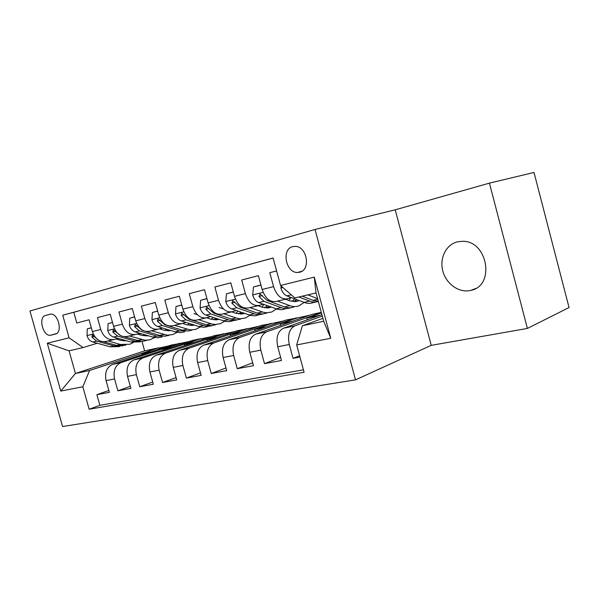 <?xml version="1.0" encoding="UTF-8"?>
<svg xmlns="http://www.w3.org/2000/svg" width="599" height="599" viewBox="0 0 599 599"><rect width="100%" height="100%" fill="white"/><g stroke="black" fill="none" stroke-linecap="round" stroke-linejoin="round"><path stroke-width="0.9" d="M457.381 241.854C446 244.609 439.352 258.251 442.818 271.018C446.113 283.829 458.782 293.001 470.208 290.537L471.009 290.35C495.508 285.633 487.549 240.199 462.248 241.3L457.381 241.854M292.709 246.631C281.141 249.177 285.805 273.166 297.696 272.47L299.627 272.223C310.911 270.127 307.235 246.668 295.532 246.376L292.709 246.631M431.228 345.346L527.405 328.432L569.05 307.542L534.001 172.467L489.42 183.129L395.22 209.822L315.022 229.469L355.521 379.863L431.228 345.346L395.22 209.822M315.022 229.469L29.95 310.971L62.558 426.533L355.521 379.863M276.596 270.92L269.782 272.695L273.563 286.636L262.137 289.467C265.267 298.444 269.932 302.428 276.139 301.424L286.532 298.976M262.137 289.467L258.379 275.667L241.682 280.018L245.395 293.622L234.494 296.325C237.578 305.086 242.251 308.949 248.503 307.923L258.364 305.602M234.494 296.325L230.81 282.848L214.876 287.003L218.515 300.294L208.108 302.869C211.155 311.428 215.82 315.179 222.109 314.131L231.476 311.922M208.108 302.869L204.491 289.706L189.277 293.675L192.848 306.658L182.897 309.129C185.9 317.485 190.564 321.131 196.884 320.061L205.786 317.964M182.897 309.129L179.348 296.258L164.8 300.047L168.304 312.745L158.787 315.104C161.752 323.273 166.402 326.822 172.744 325.744L181.22 323.745M158.787 315.104L155.306 302.525L141.371 306.149L144.823 318.571L135.703 320.832C138.624 328.821 143.266 332.273 149.615 331.18L157.694 329.278M135.703 320.832L132.282 308.522L118.939 311.997L122.323 324.156L113.585 326.32C116.468 334.137 121.088 337.492 127.452 336.391L135.142 334.586M113.585 326.32L110.223 314.265L97.427 317.597L100.752 329.502C103.612 337.222 108.217 340.524 114.581 339.423L118.07 338.353M162.913 350.25L162.621 349.187L179.543 343.571L171.059 345.099L112.552 364.409C106.697 367.209 104.548 372.615 106.09 380.62L109.377 392.36L96.888 394.674L108.838 390.436M179.46 343.272L121.005 362.62C115.15 365.435 113.009 370.878 114.566 378.95L117.876 390.788L130.32 386.333M117.876 390.788L130.889 388.377L127.55 376.389C125.962 368.22 128.089 362.717 133.936 359.887L192.309 340.472L201.039 338.57L142.787 358.007L133.981 359.872M207.119 340.891L206.775 339.655L223.562 333.995L214.397 335.657L156.219 355.17C150.394 358.037 148.29 363.638 149.915 371.979L153.322 384.229L139.754 386.737L152.715 382.042M230.6 335.934L230.233 334.594L246.915 328.918L237.376 330.655L179.468 350.258C173.658 353.148 171.591 358.853 173.261 367.374L176.72 379.893L162.561 382.514L176.076 377.565M255.077 330.775L254.68 329.315L271.235 323.625L261.299 325.437L203.727 345.121C197.955 348.041 195.925 353.859 197.633 362.567L201.167 375.363L186.371 378.104L200.478 372.87M280.617 325.399L280.182 323.812L296.595 318.106L286.232 320.008L229.088 339.76C223.352 342.71 221.36 348.64 223.12 357.543L226.714 370.631L211.245 373.499L225.98 367.958M321.289 312.371L312.236 314.34L255.608 334.145C249.918 337.125 247.986 343.175 249.79 352.287L253.459 365.682L237.264 368.685L252.666 362.799M321.903 314.625L283.379 328.267C277.756 331.284 275.869 337.447 277.734 346.776L281.47 360.493L264.503 363.638L280.624 357.386M273.563 286.636C276.716 295.704 281.373 299.732 287.557 298.736L291.286 297.538M245.395 293.622C248.495 302.465 253.167 306.381 259.397 305.355L263.096 304.18M218.515 300.294C221.578 308.927 226.242 312.723 232.524 311.682L236.186 310.522M192.848 306.658C195.866 315.096 200.53 318.78 206.842 317.717L210.474 316.586M168.304 312.745C171.284 320.989 175.941 324.576 182.268 323.497L185.87 322.382M144.823 318.571C147.758 326.635 152.401 330.116 158.75 329.031L162.307 327.93M122.323 324.156C125.221 332.041 129.848 335.433 136.205 334.332L139.732 333.254M51.065 335.163L55.393 334.055C62.992 332.7 58.238 312.992 50.563 314.138L45.517 315.456C37.969 317.043 42.978 336.645 50.556 335.253L56.388 333.65M322.913 318.368L302.368 325.751L323.692 321.266L316.047 292.941L294.828 297.92L280.549 285.476L273.084 257.989L62.745 315.224L69.095 337.829L83.119 347.562L97.278 343.249M280.549 285.476L314.265 277.12L330.768 338.27L296.685 344.942L304.082 372.226L89.146 409.237L82.842 386.767L60.776 391.087L47.284 343.227L69.095 337.829M322.292 316.07L294.903 325.826L283.424 328.252M321.349 312.573L266.607 331.809L255.653 334.13M296.505 317.769L239.6 337.529L229.132 339.738M271.152 323.295L213.783 342.987L203.78 345.106M246.825 328.596L189.089 348.214L179.513 350.243M223.479 333.68L165.444 353.215L156.272 355.155M96.888 394.674L99.868 405.313L303.438 369.845M294.903 325.826L294.858 325.841C289.257 328.866 287.4 335.081 289.287 344.5L293.046 358.352L299.972 357.071M264.503 363.638L260.812 350.116C258.978 340.913 260.894 334.819 266.562 331.831L266.607 331.809M237.264 368.685L233.64 355.469C231.865 346.484 233.835 340.509 239.555 337.544L239.6 337.529M211.245 373.499L207.696 360.583C205.959 351.8 207.973 345.937 213.738 343.002L213.783 342.987M186.371 378.104L182.882 365.48C181.19 356.884 183.249 351.134 189.044 348.229L189.089 348.214M162.561 382.514L159.132 370.16C157.492 361.751 159.581 356.106 165.399 353.23L165.444 353.215M139.754 386.737L136.385 374.645C134.782 366.408 136.901 360.868 142.742 358.022L142.787 358.007M273.099 258.042L73.782 312.266L76.784 322.981L89.071 319.776L92.373 331.584C95.211 339.236 99.816 342.508 106.18 341.4L113.518 339.67M83.119 347.562L69.08 350.849L75.437 373.484L89.558 370.511L82.842 386.767M142.038 341.565L144.621 350.864L75.437 373.484L60.776 391.087M144.621 350.864L158.698 347.794L89.558 370.511M527.405 328.432L489.42 183.129M140.024 334.309L140.173 334.856M142.083 354.668L141.806 353.672L158.698 347.794M158.78 348.094L168.222 346.035M179.543 343.571L189.479 341.415M184.574 345.66L184.26 344.515L201.039 338.57M201.122 338.877L211.582 336.601M223.562 333.995L234.576 331.599M246.915 328.918L258.521 326.388M271.235 323.625L283.477 320.959M296.595 318.106L309.511 315.291M73.782 312.266L62.745 315.224M99.868 405.313L89.146 409.237M141.806 353.672L151.27 351.635M293.046 358.352L299.62 355.761M162.621 349.187L172.579 347.031M184.26 344.515L194.75 342.246M206.775 339.655L217.834 337.267M230.233 334.594L241.891 332.071M254.68 329.315L266.989 326.657M280.182 323.812L293.188 321.004M307.287 319.799L306.815 318.062L321.438 312.918M306.815 318.062L320.562 315.096M296.685 344.942L302.368 325.751M69.08 350.849L47.284 343.227M314.265 277.12L316.047 292.941M330.768 338.27L323.692 321.266M91.333 327.855L87.267 328.881L87.012 335.754C88.098 339.019 90.022 341.101 92.785 341.999L110.089 346.821L119.583 346.589M122.024 340.651L123.057 339.79M108.037 340.958L120.399 344.455L129.893 344.253L133.307 342.553M139.822 334.759L140.383 333.448M116.019 338.982L120.811 340.359L126.441 340.764M91.303 327.743L87.267 328.881M98.857 340.404L92.358 334.961L91.879 337.102L96.671 341.078L113.982 345.93L123.072 345.84M125.955 345.144L116.461 345.361L103.664 341.767M125.034 340.359L124.128 340.891M125.431 340.868L125.977 340.629M112.53 322.517L108.075 323.632L107.768 330.663C108.868 334.002 110.8 336.129 113.57 337.057L130.919 342.051L140.413 341.857M143.011 335.665L144.217 334.586M129.264 335.964L145.115 340.217L149.847 339.813L154.744 337.574M161.206 329.36L161.693 328.125M137.283 334.002L142.038 335.41L148.178 335.769M112.492 322.404L108.075 323.632M120.556 335.597L113.338 329.824L112.807 332.026L117.621 336.099L134.97 341.123L144.112 341.056M147.032 340.352L143.071 341.16L139.627 340.996L124.502 336.743M146.388 335.23L145.213 335.964M146.568 335.964L147.451 335.552M134.625 316.946L129.758 318.174L129.391 325.362C130.507 328.769 132.454 330.955 135.232 331.913L153.988 337.432L158.121 337.739L162.082 336.938M164.86 330.461L166.222 329.143M151.382 330.768L167.241 335.178L172.617 334.609L177.072 332.37M183.451 323.707L183.698 323.056M159.439 328.821L164.148 330.266L170.79 330.551M134.595 316.834L129.758 318.174M143.326 330.633L142.128 330.274L135.202 324.471L134.61 326.725L139.447 330.91L156.818 336.114L166.005 336.076M168.985 335.365L165.025 336.174L161.58 335.987L146.059 331.457M168.596 329.869L167.166 330.835M168.581 330.85L169.794 330.244M157.687 311.136L152.371 312.476L151.944 319.829C153.074 323.31 155.036 325.549 157.814 326.545L176.578 332.273L180.711 332.602L184.657 331.809M187.622 325.025L189.134 323.43M174.451 325.339L190.31 329.929L195.663 329.368L200.336 326.934M182.538 323.415L187.188 324.898L194.323 325.092M157.657 311.016L152.371 312.476M191.852 330.169L187.906 330.97L183.773 330.626L165.01 324.83L158.009 318.893L157.357 321.206L162.209 325.497L179.588 330.895L188.82 330.888M191.725 324.254L190.04 325.482M191.523 325.527L193.058 324.688M181.782 305.063L175.979 306.523L175.485 314.056C176.63 317.62 178.599 319.911 181.377 320.944L200.133 326.889L204.259 327.256L208.197 326.455M211.35 319.334L213.004 317.425M198.524 319.679L211.604 323.932L215.056 324.493L220.342 323.7L224.603 321.244M206.648 317.777L211.23 319.297L218.852 319.379M193.896 313.554L197.371 314.707M181.744 304.943L175.979 306.523M215.692 324.755L211.761 325.549L207.643 325.175L188.895 319.155L181.826 313.067L181.1 315.441L185.967 319.851L205.375 325.976L209.403 326.17L212.608 325.474M215.82 318.368L213.888 319.888M215.438 319.963L217.31 318.863M206.969 298.714L200.643 300.309L200.073 308.028C201.242 311.667 203.211 314.026 205.989 315.089L225.411 321.423L229.507 321.618L232.749 320.877M236.103 313.367L237.878 311.113M223.682 313.756L236.732 318.181L240.177 318.78L245.433 317.994L249.933 315.276M231.768 311.877L236.335 313.449L244.437 313.397M219.032 307.482L223.607 309.062M206.932 298.594L200.643 300.309M240.581 319.102L236.672 319.888L233.258 319.634L213.843 313.225L206.707 306.98L205.914 309.421L210.796 313.951L229.499 320.173L233.565 320.577L237.436 319.829M240.948 312.176L238.776 314.041M240.409 314.153L242.602 312.753M233.333 292.072L226.437 293.81L225.786 301.716C226.976 305.445 228.953 307.864 231.731 308.972L251.101 315.561L255.174 315.785L258.394 315.052M261.95 307.115L263.83 304.449M249.993 307.572L263.006 312.176L266.428 312.805L271.647 312.042L276.401 309.009M257.997 305.685L262.572 307.339L271.152 307.107M233.296 291.945L226.437 293.81M266.577 313.195L262.699 313.973L258.611 313.532L239.944 307.017L232.741 300.608L231.865 303.124L236.747 307.781L256.102 314.415L259.502 314.692L263.373 313.921M267.176 305.662L264.78 307.923M266.488 308.088L269.011 306.329M260.947 285.109L253.444 287.003L252.703 295.112C253.916 298.931 255.9 301.417 258.663 302.57L277.958 309.428L282.002 309.69L285.199 308.964M288.958 300.541L290.762 297.703M277.539 301.087L289.804 305.647C293.061 306.83 296.146 306.89 299.066 305.812L304.09 302.413M285.468 299.223L290.028 300.945L297.8 301.087L299.073 300.503M260.917 284.982L253.444 287.003M293.757 307.017C290.837 308.088 287.745 308.043 284.48 306.868L267.266 300.526L260.011 293.937L259.03 296.527L263.919 301.319L281.148 307.631C284.405 308.799 287.505 308.844 290.433 307.774L290.493 307.751M294.573 298.789L291.968 301.507M293.772 301.731L296.595 299.56M281.133 285.985L280.916 288.194C282.144 292.11 284.128 294.663 286.884 295.861L304.03 302.39C307.28 303.596 310.349 303.663 313.247 302.585L315.568 302.061M307.856 294.865L317.59 298.661M315.695 293.023L316.115 293.188M298.766 296.999L311.48 301.739L315.314 302.083L318.354 301.477M318.309 301.312L313.022 300.331L302.27 296.176M121.05 362.605L112.605 364.394M114.566 378.95L106.09 380.62M289.287 344.5L277.734 346.776M260.812 350.116L249.79 352.287M233.64 355.469L223.12 357.543M207.696 360.583L197.633 362.567M182.882 365.48L173.261 367.374M159.132 370.16L149.915 371.979M136.385 374.645L127.55 376.389M100.752 329.502L92.373 331.584M50.511 314.138L45.517 315.456M93.279 334.047L87.02 335.582M113.982 345.93L110.089 346.821M120.399 344.455L116.461 345.361M96.671 341.078L92.785 341.999M94.275 336.391L91.879 337.102M114.506 328.836L107.775 330.491M134.97 341.123L130.919 342.051M141.649 339.588L137.545 340.531M117.621 336.099L113.57 337.057M115.3 331.277L112.807 332.026M136.632 323.408L129.399 325.182M156.818 336.114L152.595 337.08M163.774 334.519L159.499 335.5M139.447 330.91L135.232 331.913M137.216 325.946L134.61 326.725M159.731 317.74L151.951 319.649M179.588 330.895L175.185 331.906M186.843 329.233L182.388 330.259M162.209 325.497L157.814 326.545M165.601 324.688L165.01 324.83M160.075 320.39L157.357 321.206M183.856 311.817L175.492 313.869M203.338 325.459L198.748 326.507M210.908 323.722L206.258 324.793M185.967 319.851L181.377 320.944M189.756 318.953L188.895 319.155M183.938 314.587L181.1 315.441M209.073 305.625L200.081 307.834M228.137 319.776L223.337 320.877M236.043 317.964L231.184 319.08M210.796 313.951L205.989 315.089M215.004 312.948L213.843 313.225M208.879 308.522L205.914 309.421M235.474 299.148L225.801 301.522M254.043 313.839L249.034 314.992M262.317 311.944L257.233 313.112M236.747 307.781L231.731 308.972M241.419 306.666L239.944 307.017M234.958 302.173L231.865 303.124M263.133 292.357L252.726 294.91M281.148 307.631L275.899 308.837M289.804 305.647L284.48 306.868M263.919 301.319L258.663 302.57M269.093 300.092L267.266 300.526M262.28 295.524L259.03 296.527M282.885 287.513L280.938 287.992M309.526 301.132L304.03 302.39M317.747 299.245L313.022 300.331M291.271 294.82L286.884 295.861M301.926 271.235L297.696 272.47M121.005 362.62L112.552 364.409M142.742 358.022L133.936 359.887M165.399 353.23L156.219 355.17M189.044 348.229L179.468 350.258M213.738 343.002L203.727 345.121M239.555 337.544L229.088 339.76M266.562 331.831L255.608 334.145M294.858 325.841L283.379 328.267M56.538 333.561L50.556 335.253M475.509 288.553L471.009 290.35M147.279 335.904L148.043 335.725M169.382 330.79L170.633 330.498M192.421 325.459L194.196 325.047M216.449 319.903L218.792 319.357M241.532 314.101L244.212 313.479M267.746 308.036L270.404 307.422M295.165 301.694L297.8 301.087"/></g></svg>
